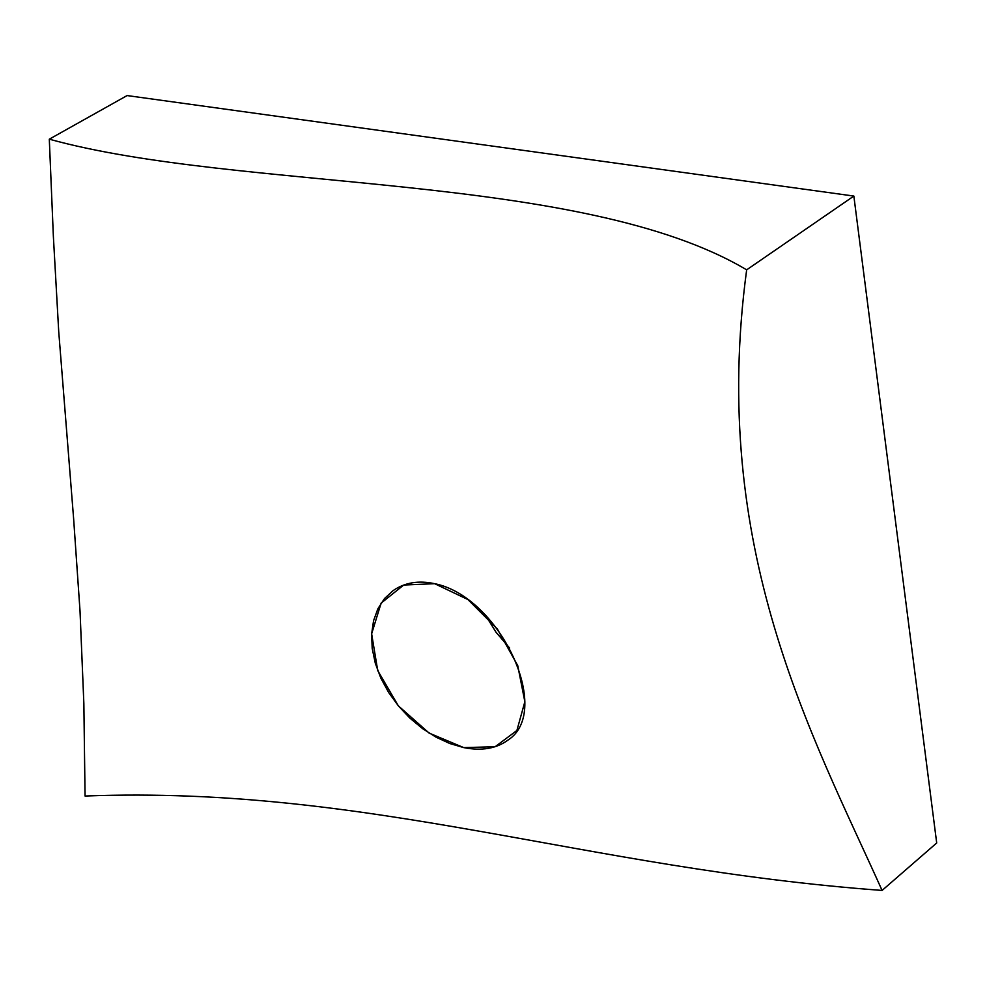 <?xml version="1.0" encoding="UTF-8"?>
<svg xmlns="http://www.w3.org/2000/svg" width="986" height="986" viewBox="0 0 986 986"><rect width="100%" height="100%" fill="white"/><g stroke="black" fill="none" stroke-linecap="round" stroke-linejoin="round"><path stroke-width="1.48" d="M882.088 890.432C812.279 735.075 709.107 548.389 746.661 269.844C582.122 171.934 239.401 191.74 49.3 139.186L53.355 236.11L58.729 331.703L73.617 518.611L80.026 611.061L83.859 703.659L85.055 796.022C369.528 785.386 582.566 868.383 882.088 890.432L936.7 842.981L853.851 196.066L127.108 95.568L49.3 139.186L53.355 236.11L58.729 331.703L73.617 518.611L80.026 611.061L83.859 703.659L85.055 796.022C369.528 785.386 582.566 868.383 882.088 890.432C812.279 735.075 709.107 548.389 746.661 269.844L853.851 196.066M509.626 648.048L496.069 632.309L485.161 614.672M434.653 583.687C418.631 580.224 404.778 582.529 393.118 590.602L384.515 598.539L377.921 608.682L373.571 620.662L371.623 634.084L372.203 648.455L375.321 663.307L380.855 678.146L388.657 692.505L398.43 705.939L409.843 718.079L422.526 728.605L436.034 737.171L449.924 743.567L463.753 747.61C481.587 751.122 496.303 748.633 507.876 740.153C553.553 711.165 499.631 596.53 434.653 583.687L403.73 585.031L381.114 603.124L371.636 633.813L377.712 670.542L398.319 705.816L429.132 733.103L463.74 747.61L495.108 746.735L516.898 730.478L524.86 701.712L517.736 665.599L497.363 629.019L467.894 599.537L434.653 583.687M746.661 269.844C582.122 171.934 239.401 191.74 49.3 139.186"/></g></svg>
